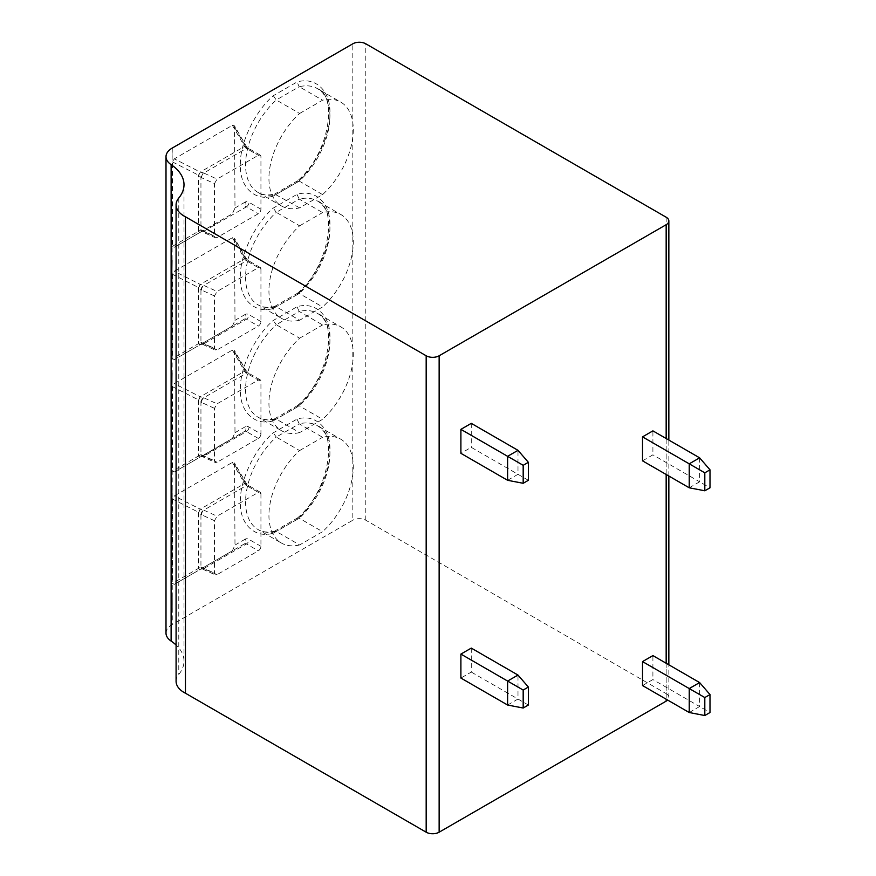 <?xml version="1.0" encoding="UTF-8"?>
<svg xmlns="http://www.w3.org/2000/svg" width="876" height="876" viewBox="0 0 876 876"><rect width="100%" height="100%" fill="white"/><g stroke="black" fill="none" stroke-linecap="round" stroke-linejoin="round"><path stroke-width="0.66" stroke-dasharray="4.38 3.29" d="M299.614 113.475L322.587 100.203A60.192 34.755 -60 0 1 340.808 102.131A60.192 34.755 -60 0 1 322.587 194.592L299.614 207.853A60.192 34.755 -60 0 1 281.404 205.937A60.192 34.755 -60 0 1 299.614 113.475L276.258 99.984A60.192 34.755 120 0 0 258.048 192.446A60.192 34.755 120 0 0 276.258 194.373L299.231 181.113A60.192 34.755 120 0 0 317.451 88.651A60.192 34.755 120 0 0 299.231 86.724L322.587 100.203M214.478 183.599L217.084 179.098L258.343 155.282A3.668 2.113 -60 0 1 260.172 155.096A3.668 2.113 -60 0 1 260.939 156.771L260.939 209.211A3.668 2.113 -60 0 1 258.343 213.711L217.084 237.527L215.343 237.768L214.478 236.038L214.478 183.599L200.943 177.423A3.668 1.643 -61.1 0 1 203.462 172.922L200.265 172.068L174.302 158.852L172.452 161.918L172.452 246.32L174.302 247.251L232.392 213.711L234.987 207.973L234.516 125.881L232.392 125.312L174.302 158.852M201.502 177.708A3.668 1.851 -65.6 0 1 203.769 173.043L203.462 172.922M172.452 161.918L198.458 175.145L200.943 177.423L200.943 229.917L198.458 231.308A3.668 1.029 -120 0 0 200.078 232.37L174.302 247.251L200.265 232.26L203.462 231.384A3.668 2.048 -70.4 0 1 201.984 231.713A3.668 2.048 -70.4 0 1 200.943 229.917L201.502 230.147A3.668 1.851 114.4 0 0 202.246 231.822A3.668 1.851 114.4 0 0 203.769 231.472L217.084 237.527M198.556 231.198A3.668 1.117 -120 0 0 200.265 232.26L201.984 231.713L215.343 237.768M203.462 231.384L246.441 206.835L258.343 213.711M198.556 175.244A3.668 1.281 -61.7 0 0 200.265 172.068L244.612 146.467A3.668 2.113 -120 0 0 246.441 148.405L203.769 173.043L217.084 179.098M299.614 207.853L274.736 194.089C267.946 195.611 262.384 195.063 258.048 192.446L281.404 205.937M322.587 194.592L299.231 181.113L297.358 180.982C329.562 154.132 337.917 95.681 317.451 88.651L340.808 102.131M172.452 246.32L198.458 231.308L198.458 175.145A3.668 1.325 -63 0 0 200.078 171.97M200.265 232.26L232.392 213.711M507.609 480.3L517.99 474.299L517.99 450.33M528.37 480.3L471.277 447.34L460.896 453.33M273.301 95.703L276.258 99.984L299.231 86.724L297.008 82.016L273.301 95.703C254.938 111.274 239.542 143.609 240.385 164.896C239.553 187.136 254.927 201.732 273.301 196.082L274.736 194.089M273.301 196.082L297.008 182.394C315.371 166.834 330.767 134.488 329.913 113.212C330.756 90.973 315.382 76.365 297.008 82.016M297.008 182.394L297.358 180.982M471.277 423.36L471.277 447.34M176.087 681.287A27.528 15.888 180 0 1 178.781 674.421A53.272 30.759 0 0 0 184.004 661.139A53.272 30.759 0 0 0 176.087 645.01M642.524 460.831L652.905 454.841L652.905 430.872M471.277 648.098L471.277 672.067L460.896 678.057M642.524 685.558L652.905 679.568L652.905 655.598M166.002 633.129A21.101 12.187 180 0 1 172.276 624.468L352.82 520.224L352.82 43.8M172.452 274.276L172.452 358.678L174.302 359.609L232.392 326.069L234.987 320.342L234.516 238.25L232.392 237.681L174.302 271.221L172.452 274.276L198.458 287.514A3.668 1.325 -63 0 0 200.078 284.339L174.302 271.221M273.301 308.451L297.008 294.763C315.371 279.203 330.767 246.846 329.913 225.57C330.756 203.331 315.382 188.734 297.008 194.384L273.301 208.072C254.938 223.643 239.542 255.967 240.385 277.254C239.553 299.504 254.927 314.09 273.301 308.451L274.319 306.622L276.258 306.742L299.231 293.471A60.192 34.755 120 0 0 317.451 201.009A60.192 34.755 120 0 0 299.231 199.093L297.008 194.384M273.301 420.808L297.008 407.132C315.371 391.561 330.767 359.215 329.913 337.939C330.756 315.699 315.382 301.092 297.008 306.753L273.301 320.43C254.938 336.001 239.542 368.336 240.385 389.623C239.553 411.862 254.927 426.459 273.301 420.808L274.319 418.98L276.258 419.1L299.231 405.84A60.192 34.755 120 0 0 317.451 313.378A60.192 34.755 120 0 0 299.231 311.451L297.008 306.753M172.452 386.644L172.452 471.047L174.302 471.978L232.392 438.438L234.987 432.7L234.516 350.608L232.392 350.05L174.302 383.589L172.452 386.644L198.458 399.872A3.668 1.325 -63 0 0 200.078 396.697L174.302 383.589M172.452 499.013L172.452 583.405L174.302 584.347L232.392 550.807L234.987 545.069L234.516 462.977L232.392 462.408L174.302 495.947L172.452 499.013L198.458 512.241A3.668 1.325 -63 0 0 200.078 509.065L174.302 495.947M273.301 533.177L297.008 519.49C315.371 503.93 330.767 471.584 329.913 450.297C330.756 428.068 315.382 413.461 297.008 419.111L273.301 432.799C254.938 448.37 239.542 480.705 240.385 501.992C239.553 524.231 254.927 538.828 273.301 533.177L274.319 531.349L276.258 531.469L299.231 518.209A60.192 34.755 120 0 0 317.451 425.747A60.192 34.755 120 0 0 299.231 423.82L297.008 419.111M666.165 217.215L666.165 693.639L365.796 520.224A9.176 5.3 0 0 0 352.82 520.224M666.165 693.639A9.176 5.3 180 0 1 668.848 697.384A9.176 5.3 180 0 1 667.611 700.044M699.617 457.83L699.617 481.811L652.905 454.841M689.237 487.801L699.617 481.811L709.998 487.801M174.302 359.609L200.078 344.728A3.668 1.029 -120 0 1 198.458 343.666L172.452 358.678M200.078 344.728L200.265 344.618A3.668 1.117 -120 0 1 198.556 343.556L198.458 287.514L200.943 289.792A3.668 1.643 -61.1 0 1 203.462 285.291L200.078 284.339M203.462 343.742A3.668 2.048 -70.4 0 1 201.984 344.082A3.668 2.048 -70.4 0 1 200.943 342.286L201.502 342.505A3.668 1.851 114.4 0 0 202.246 344.18A3.668 1.851 114.4 0 0 203.769 343.841L200.265 344.618L232.392 326.069M260.939 269.14L260.939 321.58A3.668 2.113 -60 0 1 258.343 326.069L217.084 349.896L215.343 350.137L214.478 348.407L214.478 295.968L217.084 291.467L258.343 267.64A3.668 2.113 -60 0 1 260.172 267.465A3.668 2.113 -60 0 1 260.939 269.14L249.036 262.274A3.668 2.113 120 0 0 248.28 260.588A3.668 2.113 120 0 0 246.441 260.774L258.343 267.64M297.008 294.763L297.511 293.23L299.231 293.471L322.587 306.961L299.614 320.222L276.258 306.742A60.192 34.755 120 0 1 258.048 304.815A60.192 34.755 120 0 1 276.258 212.353L273.301 208.072M214.478 295.968L200.943 289.792L200.943 342.286L198.556 343.556M201.502 290.076A3.668 1.851 -65.6 0 1 203.769 285.412L203.462 285.291M198.556 287.613A3.668 1.281 -61.7 0 0 200.265 284.437L245.368 258.398A7.337 4.238 -120 0 0 249.036 262.274M299.614 320.222A60.192 34.755 -60 0 1 281.404 318.295A60.192 34.755 -60 0 1 299.614 225.833L276.258 212.353L299.231 199.093L322.587 212.572A60.192 34.755 -60 0 1 340.808 214.5A60.192 34.755 -60 0 1 322.587 306.961M299.614 225.833L322.587 212.572M260.939 321.58L249.036 314.703A7.337 4.238 -120 0 0 245.368 314.342A3.668 3 -120 0 1 244.612 319.017L200.265 344.618L201.984 344.082L215.343 350.137M507.609 705.027L517.99 699.037L517.99 675.067M528.37 705.027L471.277 672.067M297.008 407.132L297.511 405.599L299.231 405.84L322.587 419.319L299.614 432.591L276.258 419.1A60.192 34.755 120 0 1 258.048 417.184A60.192 34.755 120 0 1 276.258 324.722L273.301 320.43M174.302 471.978L200.078 457.097A3.668 1.029 -120 0 1 198.458 456.035L172.452 471.047M200.078 457.097L200.265 456.987A3.668 1.117 -120 0 1 198.556 455.925L198.458 399.872L200.943 402.161A3.668 1.643 -61.1 0 1 203.462 397.649L200.078 396.697M260.939 433.949A3.668 2.113 -60 0 1 258.343 438.438L217.084 462.254L215.343 462.495L214.478 460.765L214.478 408.336L217.084 403.825L258.343 380.009A3.668 2.113 -60 0 1 260.172 379.823A3.668 2.113 -60 0 1 260.939 381.509L260.939 433.949L249.036 427.072A7.337 4.238 -120 0 0 245.368 426.711A3.668 3 -120 0 1 244.612 431.386L200.265 456.987L203.769 456.21L246.441 431.572A3.668 2.113 -120 0 0 244.612 431.386L201.984 456.44A3.668 2.048 -70.4 0 1 200.943 454.655L198.556 455.925M299.614 432.591A60.192 34.755 -60 0 1 281.404 430.663A60.192 34.755 -60 0 1 299.614 338.202L276.258 324.722L299.231 311.451L322.587 324.941A60.192 34.755 -60 0 1 340.808 326.858A60.192 34.755 -60 0 1 322.587 419.319M299.614 338.202L322.587 324.941M214.478 408.336L201.502 402.434A3.668 1.851 -65.6 0 1 203.769 397.781L203.462 397.649M198.556 399.982A3.668 1.281 -61.7 0 0 200.265 396.795L245.368 370.767A7.337 4.238 -120 0 0 249.036 374.632L260.939 381.509M201.502 402.434L200.943 402.161L200.943 454.655L201.502 454.874A3.668 1.851 114.4 0 0 202.246 456.549A3.668 1.851 114.4 0 0 203.769 456.21L217.084 462.254M203.462 456.111A3.668 2.048 -70.4 0 1 201.984 456.44L215.343 462.495M699.617 682.568L699.617 706.538L652.905 679.568M689.237 712.527L699.617 706.538L709.998 712.527M174.302 584.347L200.078 569.466A3.668 1.029 -120 0 1 198.458 568.393L172.452 583.405M200.078 569.466L200.265 569.356A3.668 1.117 -120 0 1 198.556 568.294L198.458 512.241L200.943 514.519A3.668 1.643 -61.1 0 1 203.462 510.018L200.078 509.065M203.462 568.48A3.668 2.048 -70.4 0 1 201.984 568.809A3.668 2.048 -70.4 0 1 200.943 567.013L201.502 567.243A3.668 1.851 114.4 0 0 202.246 568.918A3.668 1.851 114.4 0 0 203.769 568.568L200.265 569.356L232.392 550.807M260.939 493.867L260.939 546.306A3.668 2.113 -60 0 1 258.343 550.807L217.084 574.623L215.343 574.864L214.478 573.134L214.478 520.694L217.084 516.194L258.343 492.378A3.668 2.113 -60 0 1 260.172 492.192A3.668 2.113 -60 0 1 260.939 493.867L249.036 487.001A3.668 2.113 120 0 0 248.28 485.326A3.668 2.113 120 0 0 246.441 485.501L258.343 492.378M297.008 519.49L297.511 517.957L299.231 518.209L322.587 531.688L299.614 544.949L276.258 531.469A60.192 34.755 120 0 1 258.048 529.542A60.192 34.755 120 0 1 276.258 437.08L273.301 432.799M214.478 520.694L200.943 514.519L200.943 567.013L198.556 568.294M201.502 514.803A3.668 1.851 -65.6 0 1 203.769 510.139L203.462 510.018M198.556 512.34A3.668 1.281 -61.7 0 0 200.265 509.164L245.368 483.125A7.337 4.238 -120 0 0 249.036 487.001M299.614 544.949A60.192 34.755 -60 0 1 281.404 543.032A60.192 34.755 -60 0 1 299.614 450.571L276.258 437.08L299.231 423.82L322.587 437.299A60.192 34.755 -60 0 1 340.808 439.226A60.192 34.755 -60 0 1 322.587 531.688M299.614 450.571L322.587 437.299M260.939 546.306L249.036 539.441A7.337 4.238 -120 0 0 245.368 539.079A3.668 3 -120 0 1 244.612 543.755L200.265 569.356L201.984 568.809L215.343 574.864M232.392 125.312L244.612 146.467L245.368 146.029A7.337 4.238 -120 0 0 249.036 149.905A3.668 2.113 120 0 0 248.28 148.23A3.668 2.113 120 0 0 246.441 148.405L258.343 155.282M201.502 230.147L214.478 236.038M246.441 206.835A3.668 2.113 120 0 0 249.036 202.345A7.337 4.238 -120 0 0 245.368 201.984A3.668 3 -120 0 1 244.612 206.659L244.612 206.659A3.668 2.113 -120 0 1 246.441 206.835M260.939 209.211L249.036 202.345M249.036 149.905L260.939 156.771M172.254 148.055L172.112 160.122L172.112 148.132M234.987 128.049L245.368 146.029M245.368 201.984L234.987 207.973M178.781 197.998L178.781 674.421M666.165 438.515L666.165 474.474M666.165 663.252L666.165 699.201M172.09 148.143L172.276 624.468M172.254 609.499L172.254 597.509L172.112 609.576M172.254 260.413L172.112 272.48L172.254 260.413M172.254 372.782L172.112 384.849L172.254 372.782M172.254 485.14L172.112 497.218L172.254 485.14M365.796 520.224L365.796 43.8M245.368 314.342L234.987 320.342M244.612 319.017L244.612 319.017A3.668 2.113 -120 0 1 246.441 319.203A3.668 2.113 120 0 0 249.036 314.703M234.987 240.418L245.368 258.398M232.392 237.681L244.612 258.836A3.668 2.113 -120 0 0 246.441 260.774L203.769 285.412L217.084 291.467M217.084 349.896L203.769 343.841L246.441 319.203L258.343 326.069M201.502 342.505L214.478 348.407M245.368 426.711L234.987 432.7M234.987 352.787L245.368 370.767M232.392 350.05L244.612 371.205A3.668 2.113 -120 0 0 246.441 373.143L258.343 380.009M258.343 438.438L246.441 431.572A3.668 2.113 120 0 0 249.036 427.072M249.036 374.632A3.668 2.113 120 0 0 248.28 372.957A3.668 2.113 120 0 0 246.441 373.143L203.769 397.781L217.084 403.825M201.502 454.874L214.478 460.765M245.368 539.079L234.987 545.069M244.612 543.755L244.612 543.755A3.668 2.113 -120 0 1 246.441 543.93A3.668 2.113 120 0 0 249.036 539.441M234.987 465.145L245.368 483.125M232.392 462.408L244.612 483.563A3.668 2.113 -120 0 0 246.441 485.501L203.769 510.139L217.084 516.194M217.084 574.623L203.769 568.568L246.441 543.93L258.343 550.807M201.502 567.243L214.478 573.134M260.172 155.096L248.28 148.23L245.948 145.701L234.516 125.881M274.319 194.253L297.511 180.861M184.004 661.139L184.004 184.716M668.848 697.384L668.848 664.796M668.848 476.029L668.848 440.07M260.172 267.465L248.28 260.588L245.948 258.059L234.516 238.25M274.319 306.622L297.511 293.23M297.358 293.34C329.562 266.49 337.917 208.05 317.451 201.009L340.808 214.5M274.736 306.458C267.946 307.969 262.384 307.421 258.048 304.815L281.404 318.295M274.319 418.98L297.511 405.599M297.358 405.708C329.562 378.859 337.917 320.419 317.451 313.378L340.808 326.858M274.736 418.816C267.946 420.338 262.384 419.79 258.048 417.184L281.404 430.663M260.172 379.823L248.28 372.957L245.948 370.428L234.516 350.608M260.172 492.192L248.28 485.326L245.948 482.785L234.516 462.977M274.319 531.349L297.511 517.957M297.358 518.077C329.562 491.217 337.917 432.777 317.451 425.747L340.808 439.226M274.736 531.184C267.946 532.707 262.384 532.159 258.048 529.542L281.404 543.032"/><path stroke-width="1.31" d="M460.896 429.36L460.896 453.33L507.609 480.3L523.18 483.289L528.37 480.3L528.37 462.32L517.99 450.33L507.609 456.319L460.896 429.36L471.277 423.36L517.99 450.33M523.18 483.289L523.18 465.309L528.37 462.32M523.18 465.309L507.609 456.319L507.609 480.3M172.112 148.132A21.101 12.187 180 0 1 172.254 148.055L352.82 43.8A9.176 5.3 180 0 1 365.796 43.8L666.165 217.215A9.176 5.3 180 0 1 668.848 220.96A9.176 5.3 180 0 1 666.165 224.705L439.139 355.776A9.176 5.3 180 0 1 426.174 355.776L185.449 216.799L185.449 693.223A27.528 15.888 180 0 1 176.087 681.287L176.087 204.853A27.528 15.888 180 0 1 178.781 197.998A53.272 30.759 0 0 0 184.004 184.716A53.272 30.759 0 0 0 171.116 164.655A21.101 12.187 180 0 1 166.002 156.705A21.101 12.187 180 0 1 172.09 148.143L172.112 148.132M185.449 693.223L426.174 832.2A9.176 5.3 0 0 0 439.139 832.2L666.165 701.128A9.176 5.3 180 0 0 667.611 700.044M185.449 216.799A27.528 15.888 180 0 1 176.087 204.853M176.087 645.01A53.272 30.759 0 0 0 171.116 641.079A21.101 12.187 180 0 1 166.002 633.129L166.002 156.705M699.617 457.83L652.905 430.872L642.524 436.861L642.524 460.831L689.237 487.801L689.237 463.831L704.808 472.821L709.998 469.821L699.617 457.83L689.237 463.831L642.524 436.861M460.896 654.087L460.896 678.057L507.609 705.027L507.609 681.057L460.896 654.087L471.277 648.098L517.99 675.067L507.609 681.057L523.18 690.047L528.37 687.047L517.99 675.067M699.617 682.568L652.905 655.598L642.524 661.588L642.524 685.558L689.237 712.527L689.237 688.558L704.808 697.548L709.998 694.548L699.617 682.568L689.237 688.558L642.524 661.588M709.998 469.821L709.998 487.801L704.808 490.79L689.237 487.801M704.808 472.821L704.808 490.79M507.609 705.027L523.18 708.027L528.37 705.027L528.37 687.047M523.18 708.027L523.18 690.047M709.998 694.548L709.998 712.527L704.808 715.528L689.237 712.527M704.808 697.548L704.808 715.528M426.174 832.2L426.174 355.776M439.139 355.776L439.139 832.2M171.116 641.079L171.116 164.655M666.165 224.705L666.165 438.515M666.165 474.474L666.165 663.252M666.165 699.201L666.165 701.128M668.848 664.796L668.848 476.029M668.848 440.07L668.848 220.96"/></g></svg>

